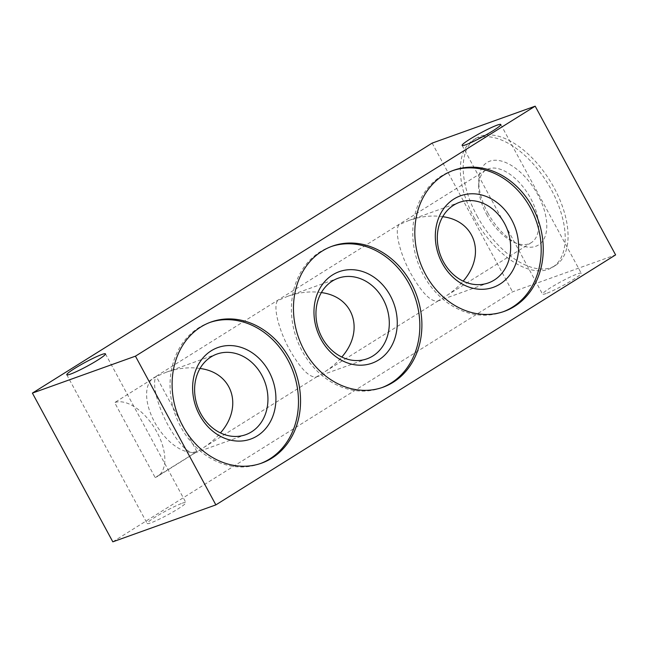 <?xml version="1.0" encoding="UTF-8"?>
<svg xmlns="http://www.w3.org/2000/svg" width="648" height="648" viewBox="0 0 648 648"><rect width="100%" height="100%" fill="white"/><g stroke="black" fill="none" stroke-linecap="round" stroke-linejoin="round"><path stroke-width="0.49" stroke-dasharray="3.24 2.43" d="M200.013 368.477C189.127 366.898 177.811 368.169 166.074 372.292L156.298 376.537A42.8 23.061 -122 0 0 153.868 377.719A42.8 23.061 -122 0 0 154.491 421.921A42.8 23.061 -122 0 0 196.822 451.478L202.824 448.068C209.677 443.759 215.549 438.712 220.441 432.921M486.559 214.245A42.8 23.061 -122 0 0 513.572 242.052A42.8 23.061 -122 0 0 531.32 242.627A42.8 23.061 -122 0 0 528.177 194.108A42.8 23.061 -122 0 0 485.927 170.043A42.8 23.061 -122 0 0 478.67 186.26A42.8 23.061 -122 0 0 486.559 214.245M321.359 292.588C310.473 291.009 299.165 292.28 287.429 296.403L277.652 300.648C272.881 306.221 278.478 329.419 289.405 349.329C300.348 368.534 309.315 377.752 316.313 376.99L324.17 372.179C331.031 367.87 336.903 362.823 341.796 357.032M442.714 216.699C431.827 215.12 420.512 216.383 408.775 220.514L398.998 224.751C394.227 230.324 399.832 253.53 410.751 273.432C421.702 292.645 430.669 301.863 437.667 301.093L445.524 296.282C452.377 291.973 458.249 286.926 463.142 281.143M155.156 477.536A42.8 23.061 -122 0 0 157.594 476.353A42.8 23.061 -122 0 0 155.739 429.98A42.8 23.061 -122 0 0 114.639 402.594L155.156 477.536L194.967 452.879C187.969 453.649 178.994 444.423 168.051 425.218C157.132 405.316 151.527 382.109 156.298 376.537L114.639 402.594M196.822 451.478L156.298 376.537M546.175 293.504A21.983 2.163 151.6 0 1 542.538 294.135A21.983 2.163 151.6 0 1 560.852 281.783A21.983 2.163 151.6 0 1 581.216 273.221A21.983 2.163 151.6 0 1 568.32 282.552A21.983 2.163 151.6 0 1 546.175 293.504M182.242 503.221A21.983 2.163 151.6 0 1 185.879 502.589A21.983 2.163 151.6 0 1 167.565 514.941A21.983 2.163 151.6 0 1 147.201 523.503A21.983 2.163 151.6 0 1 160.097 514.172A21.983 2.163 151.6 0 1 182.242 503.221M112.817 541.825L512.56 291.835L615.6 254.899M432.143 143.111L512.56 291.835M476.985 215.808A74.949 40.379 -122 0 0 555.368 265.51A74.949 40.379 -122 0 0 549.869 180.549A74.949 40.379 -122 0 0 475.883 138.405A74.949 40.379 -122 0 0 476.985 215.808M474.134 217.598A74.949 40.379 -122 0 0 552.517 267.292A74.949 40.379 -122 0 0 547.009 182.331A74.949 40.379 -122 0 0 473.032 140.195A74.949 40.379 -122 0 0 474.134 217.598M487.709 212.73A48.608 26.187 -122 0 0 518.384 244.304A48.608 26.187 -122 0 0 546.604 221.867A48.608 26.187 -122 0 0 511.28 165.386A48.608 26.187 -122 0 0 478.759 180.938A48.608 26.187 -122 0 0 487.709 212.73M452.709 170.627A74.949 62.71 70.3 0 0 451.672 170.983A74.949 62.71 70.3 0 0 423.428 275.019A74.949 62.71 70.3 0 0 502.257 312.093A74.949 62.71 70.3 0 0 503.285 311.712M331.355 246.515A74.949 62.71 70.3 0 0 330.326 246.872A74.949 62.71 70.3 0 0 302.081 350.908A74.949 62.71 70.3 0 0 380.911 387.99A74.949 62.71 70.3 0 0 381.931 387.609M210.009 322.404A74.949 62.71 70.3 0 0 208.972 322.769A74.949 62.71 70.3 0 0 180.727 426.805A74.949 62.71 70.3 0 0 259.556 463.879A74.949 62.71 70.3 0 0 260.585 463.498M485.927 170.043L153.868 377.719M531.32 242.627L445.524 296.282M438.388 300.745L324.17 372.179M317.042 376.634L202.824 448.068M195.688 452.531L157.594 476.353M66.785 374.779L147.201 523.503M105.462 353.865L185.879 502.589M462.121 145.411L542.538 294.135M500.799 124.497L581.216 273.221M475.883 138.405L473.032 140.195M555.368 265.51L552.517 267.292M513.572 242.052L518.384 244.304M478.67 186.26L478.759 180.938M437.667 301.093L488.414 282.901M408.775 220.514L459.529 202.322M502.257 312.093L504.322 311.356M451.672 170.983L453.738 170.246M316.313 376.99L367.068 358.798M287.429 296.403L338.175 278.211M380.911 387.99L382.968 387.245M330.326 246.872L332.384 246.135M194.967 452.879L245.714 434.687M166.074 372.292L216.829 354.1M259.556 463.879L261.622 463.142M208.972 322.769L211.029 322.024"/><path stroke-width="0.97" d="M220.441 432.921C243.551 406.766 232.713 372.576 200.013 368.477M341.796 357.032C364.897 330.877 354.059 296.687 321.359 292.588M463.142 281.143C486.251 254.988 475.413 220.798 442.714 216.699M215.857 504.889L615.6 254.899L535.183 106.175L432.143 143.111L32.4 393.101L112.817 541.825L215.857 504.889L135.44 356.165L535.183 106.175M182.793 426.068A74.949 62.71 70.3 0 0 261.622 463.142A74.949 62.71 70.3 0 0 295.358 371.417A74.949 62.71 70.3 0 0 211.029 322.024A74.949 62.71 70.3 0 0 182.793 426.068M304.139 350.171A74.949 62.71 70.3 0 0 382.968 387.245A74.949 62.71 70.3 0 0 416.713 295.529A74.949 62.71 70.3 0 0 332.384 246.135A74.949 62.71 70.3 0 0 304.139 350.171M425.493 274.282A74.949 62.71 70.3 0 0 504.322 311.356A74.949 62.71 70.3 0 0 538.059 219.64A74.949 62.71 70.3 0 0 453.738 170.246A74.949 62.71 70.3 0 0 425.493 274.282M465.758 144.779A21.983 2.163 151.6 0 1 462.121 145.411A21.983 2.163 151.6 0 1 480.435 133.059A21.983 2.163 151.6 0 1 500.799 124.497A21.983 2.163 151.6 0 1 487.904 133.828A21.983 2.163 151.6 0 1 465.758 144.779M101.825 354.497A21.983 2.163 151.6 0 1 105.462 353.865A21.983 2.163 151.6 0 1 87.148 366.217A21.983 2.163 151.6 0 1 66.785 374.779A21.983 2.163 151.6 0 1 79.68 365.448A21.983 2.163 151.6 0 1 101.825 354.497M135.44 356.165L32.4 393.101M443.402 261.735A42.8 35.81 70.3 0 0 488.414 282.901A42.8 35.81 70.3 0 0 507.684 230.526A42.8 35.81 70.3 0 0 459.529 202.322A42.8 35.81 70.3 0 0 443.402 261.735M442.244 263.25A48.608 40.67 70.3 0 0 514.253 267.535A48.608 40.67 70.3 0 0 474.401 193.833A48.608 40.67 70.3 0 0 442.244 263.25M503.285 311.712A74.949 62.71 70.3 0 0 536.001 220.377A74.949 62.71 70.3 0 0 452.709 170.627M322.048 337.624A42.8 35.81 70.3 0 0 367.068 358.798A42.8 35.81 70.3 0 0 386.338 306.415A42.8 35.81 70.3 0 0 338.175 278.211A42.8 35.81 70.3 0 0 322.048 337.624M320.898 339.147A48.608 40.67 70.3 0 0 392.899 343.424A48.608 40.67 70.3 0 0 353.047 269.722A48.608 40.67 70.3 0 0 320.898 339.147M381.931 387.609A74.949 62.71 70.3 0 0 414.647 296.266A74.949 62.71 70.3 0 0 331.355 246.515M200.702 413.513A42.8 35.81 70.3 0 0 245.714 434.687A42.8 35.81 70.3 0 0 264.983 382.312A42.8 35.81 70.3 0 0 216.829 354.1A42.8 35.81 70.3 0 0 200.702 413.513M199.543 415.036A48.608 40.67 70.3 0 0 271.553 419.313A48.608 40.67 70.3 0 0 231.701 345.611A48.608 40.67 70.3 0 0 199.543 415.036M260.585 463.498A74.949 62.71 70.3 0 0 293.301 372.163A74.949 62.71 70.3 0 0 210.009 322.404"/></g></svg>

